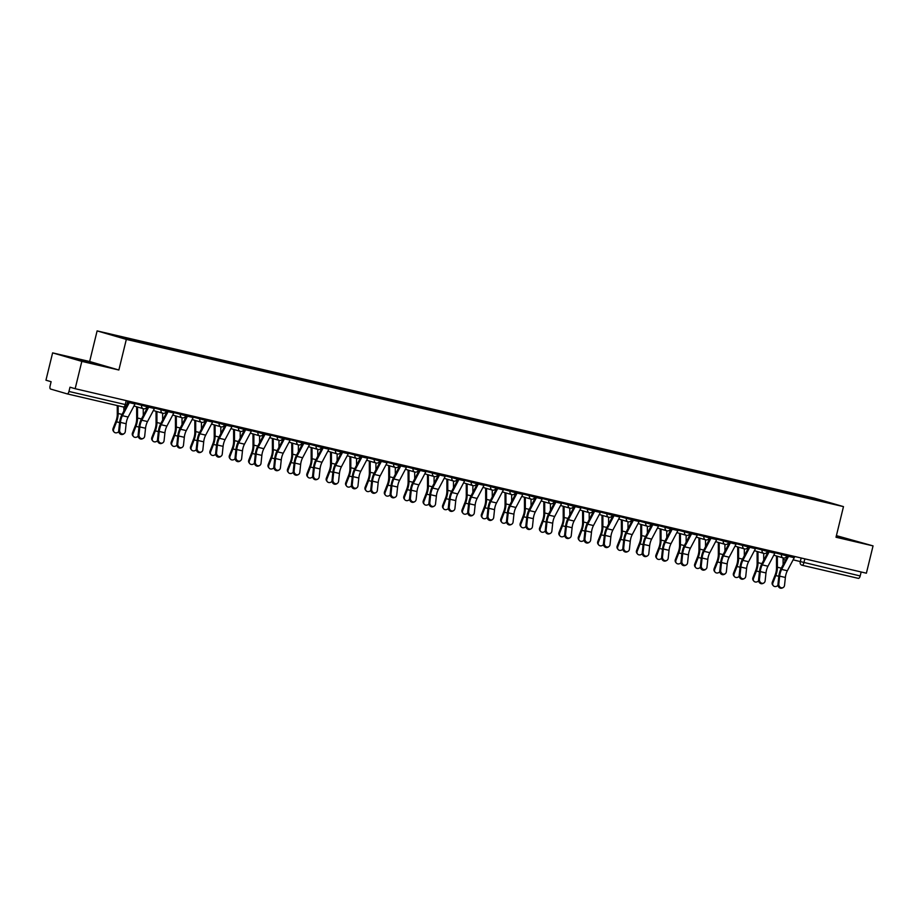 <?xml version="1.0" encoding="UTF-8"?>
<svg xmlns="http://www.w3.org/2000/svg" width="919" height="919" viewBox="0 0 919 919"><rect width="100%" height="100%" fill="white"/><g stroke="black" fill="none" stroke-linecap="round" stroke-linejoin="round"><path stroke-width="1.38" d="M52.613 352.873L81.825 361.374L75.163 388.703L866.387 573.203L873.05 545.886L836.014 537.247L843.481 506.622L814.257 498.121L97.115 330.897L89.648 361.512L52.613 352.873L45.95 380.202L51.119 381.707L50.085 385.957A2.826 1.218 -76.9 0 0 50.579 389.047L67.121 393.86A2.826 1.218 -76.9 0 0 67.144 393.872A2.826 1.218 -76.9 0 0 68.959 391.46L126.833 404.911L127.798 400.971M873.05 545.886L836.405 535.639M81.825 361.374L118.861 370.012L126.328 339.398L843.481 506.622M75.163 388.703L69.993 387.198L68.959 391.46M861.149 571.986L860.184 575.96A2.826 1.218 103.1 0 1 858.369 578.373A2.826 1.218 103.1 0 1 858.346 578.361L802.092 565.242M800.702 496.168L800.598 495.49L831.293 503.221L810.363 498.42M800.598 495.49L128.809 338.766L109.304 334.298L119.114 337.158L810.409 498.351M97.115 330.897L126.328 339.398M836.152 536.685L854.429 540.877L836.279 536.133M89.648 361.512L118.861 370.012M77.747 359.766L101.733 365.36L77.747 359.766M799.048 495.789L799.22 495.1M130.176 339.168L130.28 339.754M778.807 584.07A3.251 2.826 69.5 0 0 784.527 585.403L785.377 577.465L779.657 576.121L778.807 584.07L777.956 584.392L778.807 576.443A10.603 4.561 103.1 0 1 781.196 568.344L788.088 555.283A1.7 0.724 -76.9 0 0 788.238 554.984M782.804 587.792L781.954 588.103A3.251 2.826 -110.5 0 1 777.956 584.392M789.019 555.168A3.538 1.516 103.1 0 1 788.536 556.374L781.644 569.424A8.765 3.768 -76.9 0 0 779.657 576.121M794.74 556.5A3.538 1.516 103.1 0 1 794.246 557.707L787.353 570.756A8.765 3.768 -76.9 0 0 785.377 577.465M773.224 585.621L772.626 584.886A3.251 2.78 -38.8 0 1 772.305 582.187L772.902 582.922A3.251 2.78 141.2 0 0 777.979 585.3M776.486 555.984L776.521 567.931A8.765 3.768 103.1 0 1 775.188 574.823L772.305 582.187M772.902 582.922L775.774 575.57A10.603 4.561 -76.9 0 0 777.394 567.23L777.359 556.236M783.103 564.737L783.08 557.902M759.416 579.556A3.251 2.826 69.5 0 0 765.136 580.888L765.986 572.939L760.266 571.607L759.416 579.556L758.566 579.878L759.416 571.928A10.603 4.561 103.1 0 1 761.817 563.818L768.709 550.768A1.7 0.724 -76.9 0 0 768.847 550.458M763.413 583.266L762.563 583.588A3.251 2.826 -110.5 0 1 758.566 579.878M769.628 550.642A3.538 1.516 103.1 0 1 769.146 551.848L762.253 564.898A8.765 3.768 -76.9 0 0 760.266 571.607M775.349 551.974A3.538 1.516 103.1 0 1 774.855 553.181L767.962 566.23A8.765 3.768 -76.9 0 0 765.986 572.939M740.025 575.03A3.251 2.826 69.5 0 0 745.746 576.362L746.596 568.413L740.886 567.08L740.025 575.03L739.175 575.351L740.025 567.402A10.603 4.561 103.1 0 1 742.426 559.292L749.318 546.242A1.7 0.724 -76.9 0 0 749.456 545.932M744.022 578.74L743.172 579.062A3.251 2.826 -110.5 0 1 739.175 575.351M750.249 546.127A3.538 1.516 103.1 0 1 749.755 547.333L742.862 560.383A8.765 3.768 -76.9 0 0 740.886 567.08M755.958 547.46A3.538 1.516 103.1 0 1 755.475 548.666L748.583 561.716A8.765 3.768 -76.9 0 0 746.596 568.413M847.766 539.476L836.187 536.512M836.21 536.409L850.454 540.039M95.071 363.958L77.541 359.708M75.071 358.996L97.759 364.521M753.833 581.107L753.235 580.36A3.251 2.78 -38.8 0 1 752.914 577.66L753.511 578.407A3.251 2.78 141.2 0 0 758.589 580.785M757.095 551.457L757.13 563.416A8.765 3.768 103.1 0 1 755.797 570.297L752.914 577.66M753.511 578.407L756.394 571.044A10.603 4.561 -76.9 0 0 758.003 562.704L757.98 551.71M763.712 560.222L763.689 553.376M734.442 576.581L733.844 575.845A3.251 2.78 -38.8 0 1 733.523 573.134L734.12 573.881A3.251 2.78 141.2 0 0 739.198 576.259M737.704 546.943L737.739 558.89A8.765 3.768 103.1 0 1 736.406 565.782L733.523 573.134M734.12 573.881L737.004 566.518A10.603 4.561 -76.9 0 0 738.612 558.189L738.589 547.196M744.321 555.696L744.31 548.861M720.645 570.515A3.251 2.826 69.5 0 0 726.355 571.848L727.205 563.898L721.495 562.566L720.645 570.515L719.784 570.837L720.634 562.887A10.603 4.561 103.1 0 1 723.035 554.777L729.927 541.716A1.7 0.724 -76.9 0 0 730.065 541.417M724.643 574.226L723.781 574.547A3.251 2.826 -110.5 0 1 719.784 570.837M730.858 541.601A3.538 1.516 103.1 0 1 730.364 542.807L723.471 555.857A8.765 3.768 -76.9 0 0 721.495 562.566M736.578 542.934A3.538 1.516 103.1 0 1 736.085 544.14L729.192 557.19A8.765 3.768 -76.9 0 0 727.205 563.898M701.254 565.989A3.251 2.826 69.5 0 0 706.964 567.322L707.825 559.372L702.105 558.04L701.254 565.989L700.393 566.311L701.243 558.361A10.603 4.561 103.1 0 1 703.644 550.251L710.536 537.201A1.7 0.724 -76.9 0 0 710.674 536.891M705.252 569.7L704.391 570.021A3.251 2.826 -110.5 0 1 700.393 566.311M711.467 537.075A3.538 1.516 103.1 0 1 710.973 538.281L704.08 551.343A8.765 3.768 -76.9 0 0 702.105 558.04M717.188 538.408A3.538 1.516 103.1 0 1 716.694 539.614L709.801 552.675A8.765 3.768 -76.9 0 0 707.825 559.372M681.864 561.475A3.251 2.826 69.5 0 0 687.584 562.807L688.434 554.858L682.714 553.525L681.864 561.475L681.013 561.785L681.864 553.835A10.603 4.561 103.1 0 1 684.253 545.737L691.145 532.675A1.7 0.724 -76.9 0 0 691.283 532.377M685.861 565.185L685.011 565.495A3.251 2.826 -110.5 0 1 681.013 561.785M692.076 532.561A3.538 1.516 103.1 0 1 691.582 533.767L684.689 546.816A8.765 3.768 -76.9 0 0 682.714 553.525M697.797 533.893A3.538 1.516 103.1 0 1 697.303 535.099L690.41 548.149A8.765 3.768 -76.9 0 0 688.434 554.858M715.051 572.066L714.465 571.319A3.251 2.78 -38.8 0 1 714.132 568.62L714.729 569.355A3.251 2.78 141.2 0 0 719.807 571.744M718.325 542.417L718.348 554.364A8.765 3.768 103.1 0 1 717.015 561.256L714.132 568.62M714.729 569.355L717.613 562.003A10.603 4.561 -76.9 0 0 719.221 553.663L719.198 542.669M724.93 551.182L724.919 544.335M695.672 567.54L695.074 566.805A3.251 2.78 -38.8 0 1 694.741 564.094L695.338 564.84A3.251 2.78 141.2 0 0 700.416 567.218M698.934 537.891L698.957 549.849A8.765 3.768 103.1 0 1 697.624 556.742L694.741 564.094M695.338 564.84L698.222 557.477A10.603 4.561 -76.9 0 0 699.83 549.148L699.807 538.155M705.539 546.656L705.528 539.821M676.281 563.025L675.683 562.279A3.251 2.78 -38.8 0 1 675.362 559.579L675.959 560.314A3.251 2.78 141.2 0 0 681.025 562.692M679.543 533.376L679.566 545.323A8.765 3.768 103.1 0 1 678.233 552.216L675.362 559.579M675.959 560.314L678.831 552.962A10.603 4.561 -76.9 0 0 680.451 544.622L680.416 533.629M686.148 542.141L686.137 535.295M656.89 558.499L656.292 557.753A3.251 2.78 -38.8 0 1 655.971 555.053L656.568 555.8A3.251 2.78 141.2 0 0 661.646 558.178M660.152 528.85L660.187 540.809A8.765 3.768 103.1 0 1 658.854 547.701L655.971 555.053M656.568 555.8L659.44 548.436A10.603 4.561 -76.9 0 0 661.06 540.108L661.025 529.114M666.769 537.615L666.746 530.768M637.499 553.973L636.901 553.238A3.251 2.78 -38.8 0 1 636.58 550.538L637.177 551.274A3.251 2.78 141.2 0 0 642.255 553.652M640.761 524.335L640.796 536.282A8.765 3.768 103.1 0 1 639.463 543.175L636.58 550.538M637.177 551.274L640.061 543.922A10.603 4.561 -76.9 0 0 641.669 535.582L641.646 524.588M647.378 533.089L647.355 526.254M618.108 549.459L617.511 548.712A3.251 2.78 -38.8 0 1 617.189 546.012L617.786 546.759A3.251 2.78 141.2 0 0 622.864 549.137M621.37 519.809L621.405 531.768A8.765 3.768 103.1 0 1 620.072 538.649L617.189 546.012M617.786 546.759L620.67 539.396A10.603 4.561 -76.9 0 0 622.278 531.056L622.255 520.062M627.987 528.574L627.976 521.728M598.717 544.933L598.12 544.197A3.251 2.78 -38.8 0 1 597.798 541.486L598.395 542.233A3.251 2.78 141.2 0 0 603.473 544.611M601.991 515.295L602.014 527.242A8.765 3.768 103.1 0 1 600.681 534.134L597.798 541.486M598.395 542.233L601.279 534.869A10.603 4.561 -76.9 0 0 602.887 526.541L602.864 515.548M608.596 524.048L608.585 517.213M579.338 540.418L578.74 539.671A3.251 2.78 -38.8 0 1 578.407 536.972L579.004 537.707A3.251 2.78 141.2 0 0 584.082 540.096M582.6 510.769L582.623 522.716A8.765 3.768 103.1 0 1 581.29 529.608L578.407 536.972M579.004 537.707L581.888 530.355A10.603 4.561 -76.9 0 0 583.496 522.015L583.473 511.021M589.205 519.534L589.194 512.687M559.947 535.892L559.349 535.157A3.251 2.78 -38.8 0 1 559.028 532.446L559.614 533.192A3.251 2.78 141.2 0 0 564.691 535.57M563.209 506.243L563.232 518.201A8.765 3.768 103.1 0 1 561.9 525.094L559.028 532.446M559.614 533.192L562.497 525.829A10.603 4.561 -76.9 0 0 564.117 517.5L564.082 506.507M569.814 515.008L569.803 508.173M540.556 531.377L539.958 530.631A3.251 2.78 -38.8 0 1 539.637 527.931L540.234 528.666A3.251 2.78 141.2 0 0 545.3 531.044M543.818 501.728L543.853 513.675A8.765 3.768 103.1 0 1 542.509 520.568L539.637 527.931M540.234 528.666L543.106 521.314A10.603 4.561 -76.9 0 0 544.726 512.974L544.691 501.981M550.435 510.482L550.412 503.646M521.165 526.851L520.568 526.105A3.251 2.78 -38.8 0 1 520.246 523.405L520.843 524.152A3.251 2.78 141.2 0 0 525.921 526.53M524.427 497.202L524.462 509.16A8.765 3.768 103.1 0 1 523.129 516.053L520.246 523.405M520.843 524.152L523.727 516.788A10.603 4.561 -76.9 0 0 525.335 508.448L525.312 497.455M531.044 505.967L531.021 499.12M501.774 522.325L501.177 521.59A3.251 2.78 -38.8 0 1 500.855 518.879L501.452 519.626A3.251 2.78 141.2 0 0 506.53 522.003M505.036 492.687L505.071 504.634A8.765 3.768 103.1 0 1 503.738 511.527L500.855 518.879M501.452 519.626L504.336 512.274A10.603 4.561 -76.9 0 0 505.944 503.934L505.921 492.94M511.653 501.441L511.63 494.606M482.383 517.811L481.786 517.064A3.251 2.78 -38.8 0 1 481.464 514.364L482.061 515.099A3.251 2.78 141.2 0 0 487.139 517.489M485.646 488.161L485.68 500.12A8.765 3.768 103.1 0 1 484.347 507.001L481.464 514.364M482.061 515.099L484.945 507.747A10.603 4.561 -76.9 0 0 486.553 499.408L486.53 488.414M492.262 496.926L492.251 490.08M462.992 513.284L462.406 512.549A3.251 2.78 -38.8 0 1 462.073 509.838L462.671 510.585A3.251 2.78 141.2 0 0 467.748 512.963M466.266 483.635L466.289 495.594A8.765 3.768 103.1 0 1 464.957 502.486L462.073 509.838M462.671 510.585L465.554 503.221A10.603 4.561 -76.9 0 0 467.162 494.893L467.139 483.899M472.871 492.4L472.86 485.565M443.613 508.77L443.015 508.023A3.251 2.78 -38.8 0 1 442.694 505.324L443.28 506.059A3.251 2.78 141.2 0 0 448.357 508.448M446.875 479.121L446.898 491.068A8.765 3.768 103.1 0 1 445.566 497.96L442.694 505.324M443.28 506.059L446.163 498.707A10.603 4.561 -76.9 0 0 447.783 490.367L447.748 479.373M453.481 487.886L453.469 481.039M424.222 504.244L423.625 503.497A3.251 2.78 -38.8 0 1 423.303 500.798L423.9 501.544A3.251 2.78 141.2 0 0 428.966 503.922M427.484 474.595L427.507 486.553A8.765 3.768 103.1 0 1 426.175 493.446L423.303 500.798M423.9 501.544L426.772 494.181A10.603 4.561 -76.9 0 0 428.392 485.852L428.357 474.859M434.101 483.36L434.078 476.513M404.831 499.718L404.234 498.983A3.251 2.78 -38.8 0 1 403.912 496.283L404.509 497.018A3.251 2.78 141.2 0 0 409.587 499.396M408.093 470.08L408.128 482.027A8.765 3.768 103.1 0 1 406.795 488.919L403.912 496.283M404.509 497.018L407.381 489.666A10.603 4.561 -76.9 0 0 409.001 481.326L408.978 470.333M414.71 478.833L414.687 471.998M385.44 495.203L384.843 494.456A3.251 2.78 -38.8 0 1 384.521 491.757L385.118 492.504A3.251 2.78 141.2 0 0 390.196 494.881M388.703 465.554L388.737 477.512A8.765 3.768 103.1 0 1 387.404 484.393L384.521 491.757M385.118 492.504L388.002 485.14A10.603 4.561 -76.9 0 0 389.61 476.8L389.587 465.807M395.319 474.319L395.296 467.472M366.049 490.677L365.452 489.942A3.251 2.78 -38.8 0 1 365.13 487.231L365.728 487.978A3.251 2.78 141.2 0 0 370.805 490.355M369.312 461.039L369.346 472.986A8.765 3.768 103.1 0 1 368.014 479.879L365.13 487.231M365.728 487.978L368.611 480.614A10.603 4.561 -76.9 0 0 370.219 472.286L370.196 461.292M375.928 469.793L375.917 462.958M662.473 556.948A3.251 2.826 69.5 0 0 668.193 558.281L669.043 550.332L663.323 548.999L662.473 556.948L661.623 557.27L662.473 549.321A10.603 4.561 103.1 0 1 664.862 541.211L671.755 528.161A1.7 0.724 -76.9 0 0 671.904 527.851M666.47 560.659L665.62 560.981A3.251 2.826 -110.5 0 1 661.623 557.27M672.685 528.034A3.538 1.516 103.1 0 1 672.203 529.241L665.31 542.302A8.765 3.768 -76.9 0 0 663.323 548.999M678.406 529.367A3.538 1.516 103.1 0 1 677.912 530.573L671.019 543.634A8.765 3.768 -76.9 0 0 669.043 550.332M643.082 552.422A3.251 2.826 69.5 0 0 648.803 553.755L649.653 545.806L643.932 544.473L643.082 552.422L642.232 552.744L643.082 544.795A10.603 4.561 103.1 0 1 645.483 536.685L652.364 523.635A1.7 0.724 -76.9 0 0 652.513 523.336M647.079 556.133L646.229 556.454A3.251 2.826 -110.5 0 1 642.232 552.744M653.294 523.52A3.538 1.516 103.1 0 1 652.812 524.726L645.919 537.776A8.765 3.768 -76.9 0 0 643.932 544.473M659.015 524.852A3.538 1.516 103.1 0 1 658.521 526.059L651.628 539.108A8.765 3.768 -76.9 0 0 649.653 545.806M623.691 547.908A3.251 2.826 69.5 0 0 629.412 549.24L630.262 541.291L624.552 539.958L623.691 547.908L622.841 548.229L623.691 540.28A10.603 4.561 103.1 0 1 626.092 532.17L632.984 519.12A1.7 0.724 -76.9 0 0 633.122 518.81M627.688 551.618L626.838 551.94A3.251 2.826 -110.5 0 1 622.841 548.229M633.915 518.994A3.538 1.516 103.1 0 1 633.421 520.2L626.528 533.25A8.765 3.768 -76.9 0 0 624.552 539.958M639.624 520.326A3.538 1.516 103.1 0 1 639.142 521.533L632.249 534.582A8.765 3.768 -76.9 0 0 630.262 541.291M604.311 543.382A3.251 2.826 69.5 0 0 610.021 544.714L610.871 536.765L605.161 535.432L604.311 543.382L603.45 543.703L604.3 535.754A10.603 4.561 103.1 0 1 606.701 527.644L613.593 514.594A1.7 0.724 -76.9 0 0 613.731 514.284M608.309 547.092L607.448 547.414A3.251 2.826 -110.5 0 1 603.45 543.703M614.524 514.468A3.538 1.516 103.1 0 1 614.03 515.685L607.137 528.735A8.765 3.768 -76.9 0 0 605.161 535.432M620.233 515.812A3.538 1.516 103.1 0 1 619.751 517.018L612.858 530.068A8.765 3.768 -76.9 0 0 610.871 536.765M584.921 538.867A3.251 2.826 69.5 0 0 590.63 540.2L591.491 532.25L585.771 530.918L584.921 538.867L584.059 539.177L584.909 531.228A10.603 4.561 103.1 0 1 587.31 523.129L594.202 510.068A1.7 0.724 -76.9 0 0 594.34 509.769M588.918 542.578L588.057 542.899A3.251 2.826 -110.5 0 1 584.059 539.177M595.133 509.953A3.538 1.516 103.1 0 1 594.639 511.159L587.746 524.209A8.765 3.768 -76.9 0 0 585.771 530.918M600.854 511.286A3.538 1.516 103.1 0 1 600.36 512.492L593.467 525.542A8.765 3.768 -76.9 0 0 591.491 532.25M565.53 534.341A3.251 2.826 69.5 0 0 571.25 535.674L572.1 527.724L566.38 526.392L565.53 534.341L564.668 534.663L565.53 526.713A10.603 4.561 103.1 0 1 567.919 518.603L574.812 505.553A1.7 0.724 -76.9 0 0 574.949 505.243M569.527 538.052L568.666 538.373A3.251 2.826 -110.5 0 1 564.668 534.663M575.742 505.427A3.538 1.516 103.1 0 1 575.248 506.633L568.356 519.694A8.765 3.768 -76.9 0 0 566.38 526.392M581.463 506.76A3.538 1.516 103.1 0 1 580.969 507.966L574.076 521.027A8.765 3.768 -76.9 0 0 572.1 527.724M546.139 529.815A3.251 2.826 69.5 0 0 551.859 531.159L552.71 523.21L546.989 521.877L546.139 529.815L545.289 530.137L546.139 522.187A10.603 4.561 103.1 0 1 548.528 514.089L555.421 501.027A1.7 0.724 -76.9 0 0 555.558 500.729M550.136 533.537L549.286 533.847A3.251 2.826 -110.5 0 1 545.289 530.137M556.351 500.912A3.538 1.516 103.1 0 1 555.869 502.119L548.976 515.168A8.765 3.768 -76.9 0 0 546.989 521.877M562.072 502.245A3.538 1.516 103.1 0 1 561.578 503.451L554.685 516.501A8.765 3.768 -76.9 0 0 552.71 523.21M526.748 525.3A3.251 2.826 69.5 0 0 532.469 526.633L533.319 518.684L527.598 517.351L526.748 525.3L525.898 525.622L526.748 517.673A10.603 4.561 103.1 0 1 529.137 509.563L536.03 496.513A1.7 0.724 -76.9 0 0 536.179 496.203M530.745 529.011L529.895 529.333A3.251 2.826 -110.5 0 1 525.898 525.622M536.96 496.386A3.538 1.516 103.1 0 1 536.478 497.593L529.585 510.642A8.765 3.768 -76.9 0 0 527.598 517.351M542.681 497.719A3.538 1.516 103.1 0 1 542.187 498.925L535.295 511.986A8.765 3.768 -76.9 0 0 533.319 518.684M507.357 520.774A3.251 2.826 69.5 0 0 513.078 522.107L513.928 514.158L508.207 512.825L507.357 520.774L506.507 521.096L507.357 513.147A10.603 4.561 103.1 0 1 509.758 505.036L516.65 491.987A1.7 0.724 -76.9 0 0 516.788 491.688M511.355 524.485L510.504 524.806A3.251 2.826 -110.5 0 1 506.507 521.096M517.581 491.872A3.538 1.516 103.1 0 1 517.087 493.078L510.194 506.128A8.765 3.768 -76.9 0 0 508.207 512.825M523.29 493.204A3.538 1.516 103.1 0 1 522.808 494.411L515.915 507.46A8.765 3.768 -76.9 0 0 513.928 514.158M487.978 516.26A3.251 2.826 69.5 0 0 493.687 517.592L494.537 509.643L488.828 508.31L487.978 516.26L487.116 516.581L487.966 508.632A10.603 4.561 103.1 0 1 490.367 500.522L497.259 487.472A1.7 0.724 -76.9 0 0 497.397 487.162M491.964 519.97L491.114 520.292A3.251 2.826 -110.5 0 1 487.116 516.581M498.19 487.346A3.538 1.516 103.1 0 1 497.696 488.552L490.803 501.602A8.765 3.768 -76.9 0 0 488.828 508.31M503.899 488.678A3.538 1.516 103.1 0 1 503.417 489.884L496.524 502.934A8.765 3.768 -76.9 0 0 494.537 509.643M468.587 511.734A3.251 2.826 69.5 0 0 474.296 513.066L475.146 505.117L469.437 503.784L468.587 511.734L467.725 512.055L468.575 504.106A10.603 4.561 103.1 0 1 470.976 495.996L477.869 482.946A1.7 0.724 -76.9 0 0 478.006 482.636M472.584 515.444L471.723 515.766A3.251 2.826 -110.5 0 1 467.725 512.055M478.799 482.82A3.538 1.516 103.1 0 1 478.305 484.026L471.413 497.087A8.765 3.768 -76.9 0 0 469.437 503.784M484.52 484.152A3.538 1.516 103.1 0 1 484.026 485.37L477.133 498.42A8.765 3.768 -76.9 0 0 475.146 505.117M449.196 507.219A3.251 2.826 69.5 0 0 454.916 508.552L455.767 500.602L450.046 499.27L449.196 507.219L448.334 507.529L449.196 499.58A10.603 4.561 103.1 0 1 451.585 491.481L458.478 478.42A1.7 0.724 -76.9 0 0 458.615 478.121M453.193 510.93L452.332 511.251A3.251 2.826 -110.5 0 1 448.334 507.529M459.408 478.305A3.538 1.516 103.1 0 1 458.914 479.511L452.022 492.561A8.765 3.768 -76.9 0 0 450.046 499.27M465.129 479.638A3.538 1.516 103.1 0 1 464.635 480.844L457.742 493.894A8.765 3.768 -76.9 0 0 455.767 500.602M429.805 502.693A3.251 2.826 69.5 0 0 435.526 504.026L436.376 496.076L430.655 494.744L429.805 502.693L428.955 503.015L429.805 495.065A10.603 4.561 103.1 0 1 432.194 486.955L439.087 473.905A1.7 0.724 -76.9 0 0 439.225 473.595M433.802 506.403L432.952 506.725A3.251 2.826 -110.5 0 1 428.955 503.015M440.017 473.779A3.538 1.516 103.1 0 1 439.535 474.985L432.642 488.046A8.765 3.768 -76.9 0 0 430.655 494.744M445.738 475.112A3.538 1.516 103.1 0 1 445.244 476.318L438.352 489.379A8.765 3.768 -76.9 0 0 436.376 496.076M410.414 498.167A3.251 2.826 69.5 0 0 416.135 499.499L416.985 491.562L411.264 490.218L410.414 498.167L409.564 498.489L410.414 490.539A10.603 4.561 103.1 0 1 412.803 482.429L419.696 469.379A1.7 0.724 -76.9 0 0 419.845 469.081M414.412 501.889L413.561 502.199A3.251 2.826 -110.5 0 1 409.564 498.489M420.626 469.264A3.538 1.516 103.1 0 1 420.144 470.471L413.251 483.52A8.765 3.768 -76.9 0 0 411.264 490.218M426.347 470.597A3.538 1.516 103.1 0 1 425.853 471.803L418.961 484.853A8.765 3.768 -76.9 0 0 416.985 491.562M391.023 493.652A3.251 2.826 69.5 0 0 396.744 494.985L397.594 487.036L391.873 485.703L391.023 493.652L390.173 493.974L391.023 486.025A10.603 4.561 103.1 0 1 393.424 477.914L400.316 464.865A1.7 0.724 -76.9 0 0 400.454 464.554M395.021 497.363L394.171 497.684A3.251 2.826 -110.5 0 1 390.173 493.974M401.247 464.738A3.538 1.516 103.1 0 1 400.753 465.944L393.86 478.994A8.765 3.768 -76.9 0 0 391.873 485.703M406.956 466.071A3.538 1.516 103.1 0 1 406.474 467.277L399.581 480.327A8.765 3.768 -76.9 0 0 397.594 487.036M371.632 489.126A3.251 2.826 69.5 0 0 377.353 490.459L378.203 482.509L372.494 481.177L371.632 489.126L370.782 489.448L371.632 481.499A10.603 4.561 103.1 0 1 374.033 473.388L380.925 460.339A1.7 0.724 -76.9 0 0 381.063 460.028M375.63 492.837L374.78 493.158A3.251 2.826 -110.5 0 1 370.782 489.448M381.856 460.224A3.538 1.516 103.1 0 1 381.362 461.43L374.47 474.48A8.765 3.768 -76.9 0 0 372.494 481.177M387.565 461.556A3.538 1.516 103.1 0 1 387.083 462.762L380.19 475.812A8.765 3.768 -76.9 0 0 378.203 482.509M352.253 484.612A3.251 2.826 69.5 0 0 357.962 485.944L358.812 477.995L353.103 476.662L352.253 484.612L351.391 484.922L352.241 476.984A10.603 4.561 103.1 0 1 354.642 468.874L361.535 455.813A1.7 0.724 -76.9 0 0 361.672 455.514M356.25 488.322L355.389 488.644A3.251 2.826 -110.5 0 1 351.391 484.922M362.465 455.698A3.538 1.516 103.1 0 1 361.971 456.904L355.079 469.954A8.765 3.768 -76.9 0 0 353.103 476.662M368.186 457.03A3.538 1.516 103.1 0 1 367.692 458.236L360.799 471.286A8.765 3.768 -76.9 0 0 358.812 477.995M332.862 480.086A3.251 2.826 69.5 0 0 338.571 481.418L339.433 473.469L333.712 472.136L332.862 480.086L332 480.407L332.862 472.458A10.603 4.561 103.1 0 1 335.251 464.348L342.144 451.298A1.7 0.724 -76.9 0 0 342.282 450.988M336.859 483.796L335.998 484.118A3.251 2.826 -110.5 0 1 332 480.407M343.074 451.172A3.538 1.516 103.1 0 1 342.58 452.378L335.688 465.439A8.765 3.768 -76.9 0 0 333.712 472.136M348.795 452.504A3.538 1.516 103.1 0 1 348.301 453.71L341.408 466.772A8.765 3.768 -76.9 0 0 339.433 473.469M313.471 475.571A3.251 2.826 69.5 0 0 319.192 476.904L320.042 468.954L314.321 467.622L313.471 475.571L312.621 475.881L313.471 467.932A10.603 4.561 103.1 0 1 315.86 459.833L322.753 446.772A1.7 0.724 -76.9 0 0 322.891 446.473M317.469 479.281L316.618 479.592A3.251 2.826 -110.5 0 1 312.621 475.881M323.683 446.657A3.538 1.516 103.1 0 1 323.189 447.863L316.297 460.913A8.765 3.768 -76.9 0 0 314.321 467.622M329.404 447.99A3.538 1.516 103.1 0 1 328.91 449.196L322.018 462.246A8.765 3.768 -76.9 0 0 320.042 468.954M294.08 471.045A3.251 2.826 69.5 0 0 299.801 472.377L300.651 464.428L294.93 463.096L294.08 471.045L293.23 471.367L294.08 463.417A10.603 4.561 103.1 0 1 296.469 455.307L303.362 442.257A1.7 0.724 -76.9 0 0 303.511 441.947M298.078 474.755L297.228 475.077A3.251 2.826 -110.5 0 1 293.23 471.367M304.292 442.131A3.538 1.516 103.1 0 1 303.81 443.337L296.917 456.398A8.765 3.768 -76.9 0 0 294.93 463.096M310.013 443.463A3.538 1.516 103.1 0 1 309.519 444.67L302.627 457.731A8.765 3.768 -76.9 0 0 300.651 464.428M346.658 486.162L346.072 485.416A3.251 2.78 -38.8 0 1 345.739 482.716L346.337 483.451A3.251 2.78 141.2 0 0 351.414 485.841M349.932 456.513L349.955 468.46A8.765 3.768 103.1 0 1 348.623 475.353L345.739 482.716M346.337 483.451L349.22 476.099A10.603 4.561 -76.9 0 0 350.828 467.76L350.805 456.766M356.538 465.278L356.526 458.432M327.279 481.636L326.682 480.901A3.251 2.78 -38.8 0 1 326.36 478.19L326.946 478.937A3.251 2.78 141.2 0 0 332.023 481.315M330.541 451.987L330.564 463.946A8.765 3.768 103.1 0 1 329.232 470.838L326.36 478.19M326.946 478.937L329.829 471.573A10.603 4.561 -76.9 0 0 331.437 463.245L331.414 452.251M337.147 460.752L337.135 453.917M307.888 477.122L307.291 476.375A3.251 2.78 -38.8 0 1 306.969 473.676L307.566 474.411A3.251 2.78 141.2 0 0 312.632 476.789M311.15 447.473L311.173 459.42A8.765 3.768 103.1 0 1 309.841 466.312L306.969 473.676M307.566 474.411L310.438 467.059A10.603 4.561 -76.9 0 0 312.058 458.719L312.023 447.725M317.767 456.238L317.744 449.391M288.497 472.596L287.9 471.849A3.251 2.78 -38.8 0 1 287.578 469.149L288.175 469.896A3.251 2.78 141.2 0 0 293.253 472.274M291.76 442.947L291.794 454.905A8.765 3.768 103.1 0 1 290.461 461.797L287.578 469.149M288.175 469.896L291.047 462.533A10.603 4.561 -76.9 0 0 292.667 454.204L292.633 443.211M298.376 451.711L298.353 444.865M274.689 466.519A3.251 2.826 69.5 0 0 280.41 467.851L281.26 459.902L275.539 458.57L274.689 466.519L273.839 466.841L274.689 458.891A10.603 4.561 103.1 0 1 277.09 450.781L283.982 437.731A1.7 0.724 -76.9 0 0 284.12 437.433M278.687 470.229L277.837 470.551A3.251 2.826 -110.5 0 1 273.839 466.841M284.901 437.616A3.538 1.516 103.1 0 1 284.419 438.822L277.527 451.872A8.765 3.768 -76.9 0 0 275.539 458.57M290.622 438.949A3.538 1.516 103.1 0 1 290.128 440.155L283.236 453.205A8.765 3.768 -76.9 0 0 281.26 459.902M269.106 468.07L268.509 467.334A3.251 2.78 -38.8 0 1 268.187 464.635L268.785 465.37A3.251 2.78 141.2 0 0 273.862 467.748M272.369 438.432L272.403 450.379A8.765 3.768 103.1 0 1 271.071 457.271L268.187 464.635M268.785 465.37L271.668 458.018A10.603 4.561 -76.9 0 0 273.276 449.678L273.253 438.685M278.985 447.185L278.962 440.35M255.298 462.004A3.251 2.826 69.5 0 0 261.019 463.337L261.869 455.387L256.16 454.055L255.298 462.004L254.448 462.326L255.298 454.377A10.603 4.561 103.1 0 1 257.699 446.266L264.592 433.217A1.7 0.724 -76.9 0 0 264.729 432.906M259.296 465.715L258.446 466.036A3.251 2.826 -110.5 0 1 254.448 462.326M265.522 433.09A3.538 1.516 103.1 0 1 265.028 434.296L258.136 447.346A8.765 3.768 -76.9 0 0 256.16 454.055M271.231 434.423A3.538 1.516 103.1 0 1 270.749 435.629L263.856 448.679A8.765 3.768 -76.9 0 0 261.869 455.387M249.715 463.555L249.118 462.808A3.251 2.78 -38.8 0 1 248.796 460.109L249.394 460.856A3.251 2.78 141.2 0 0 254.471 463.233M252.978 433.906L253.012 445.864A8.765 3.768 103.1 0 1 251.68 452.745L248.796 460.109M249.394 460.856L252.277 453.492A10.603 4.561 -76.9 0 0 253.885 445.152L253.862 434.159M259.595 442.671L259.583 435.824M235.919 457.478A3.251 2.826 69.5 0 0 241.628 458.811L242.478 450.861L236.769 449.529L235.919 457.478L235.057 457.8L235.907 449.851A10.603 4.561 103.1 0 1 238.308 441.74L245.201 428.691A1.7 0.724 -76.9 0 0 245.339 428.38M239.916 461.189L239.055 461.51A3.251 2.826 -110.5 0 1 235.057 457.8M246.131 428.564A3.538 1.516 103.1 0 1 245.637 429.782L238.745 442.832A8.765 3.768 -76.9 0 0 236.769 449.529M251.852 429.908A3.538 1.516 103.1 0 1 251.358 431.114L244.465 444.164A8.765 3.768 -76.9 0 0 242.478 450.861M230.324 459.029L229.739 458.294A3.251 2.78 -38.8 0 1 229.405 455.583L230.003 456.329A3.251 2.78 141.2 0 0 235.08 458.707M233.598 429.391L233.621 441.338A8.765 3.768 103.1 0 1 232.289 448.231L229.405 455.583M230.003 456.329L232.886 448.966A10.603 4.561 -76.9 0 0 234.494 440.638L234.471 429.644M240.204 438.145L240.192 431.31M216.528 452.964A3.251 2.826 69.5 0 0 222.237 454.296L223.099 446.347L217.378 445.014L216.528 452.964L215.666 453.274L216.516 445.324A10.603 4.561 103.1 0 1 218.917 437.226L225.81 424.164A1.7 0.724 -76.9 0 0 225.948 423.866M220.526 456.674L219.664 456.996A3.251 2.826 -110.5 0 1 215.666 453.274M226.74 424.05A3.538 1.516 103.1 0 1 226.246 425.256L219.354 438.306A8.765 3.768 -76.9 0 0 217.378 445.014M232.461 425.382A3.538 1.516 103.1 0 1 231.967 426.588L225.075 439.638A8.765 3.768 -76.9 0 0 223.099 446.347M210.945 454.514L210.348 453.768A3.251 2.78 -38.8 0 1 210.014 451.068L210.612 451.803A3.251 2.78 141.2 0 0 215.689 454.193M214.207 424.865L214.23 436.812A8.765 3.768 103.1 0 1 212.898 443.705L210.014 451.068M210.612 451.803L213.495 444.451A10.603 4.561 -76.9 0 0 215.103 436.111L215.08 425.118M220.813 433.63L220.801 426.784M197.137 448.438A3.251 2.826 69.5 0 0 202.858 449.77L203.708 441.821L197.987 440.488L197.137 448.438L196.287 448.759L197.137 440.81A10.603 4.561 103.1 0 1 199.526 432.7L206.419 419.65A1.7 0.724 -76.9 0 0 206.557 419.34M201.135 452.148L200.273 452.47A3.251 2.826 -110.5 0 1 196.287 448.759M207.349 419.523A3.538 1.516 103.1 0 1 206.855 420.73L199.963 433.791A8.765 3.768 -76.9 0 0 197.987 440.488M213.07 420.856A3.538 1.516 103.1 0 1 212.576 422.062L205.684 435.124A8.765 3.768 -76.9 0 0 203.708 441.821M191.554 449.988L190.957 449.253A3.251 2.78 -38.8 0 1 190.635 446.542L191.232 447.289A3.251 2.78 141.2 0 0 196.298 449.667M194.817 420.339L194.839 432.298A8.765 3.768 103.1 0 1 193.507 439.19L190.635 446.542M191.232 447.289L194.104 439.925A10.603 4.561 -76.9 0 0 195.724 431.597L195.69 420.603M201.422 429.104L201.41 422.258M177.746 443.911A3.251 2.826 69.5 0 0 183.467 445.255L184.317 437.306L178.596 435.962L177.746 443.911L176.896 444.233L177.746 436.284A10.603 4.561 103.1 0 1 180.135 428.185L187.028 415.124A1.7 0.724 -76.9 0 0 187.166 414.825M181.744 447.633L180.894 447.944A3.251 2.826 -110.5 0 1 176.896 444.233M187.958 415.009A3.538 1.516 103.1 0 1 187.476 416.215L180.583 429.265A8.765 3.768 -76.9 0 0 178.596 435.962M193.679 416.341A3.538 1.516 103.1 0 1 193.185 417.548L186.293 430.597A8.765 3.768 -76.9 0 0 184.317 437.306M172.163 445.462L171.566 444.727A3.251 2.78 -38.8 0 1 171.244 442.028L171.842 442.763A3.251 2.78 141.2 0 0 176.919 445.141M175.426 415.825L175.46 427.772A8.765 3.768 103.1 0 1 174.128 434.664L171.244 442.028M171.842 442.763L174.713 435.411A10.603 4.561 -76.9 0 0 176.333 427.071L176.299 416.077M182.042 424.578L182.019 417.743M158.355 439.397A3.251 2.826 69.5 0 0 164.076 440.729L164.926 432.78L159.205 431.448L158.355 439.397L157.505 439.719L158.355 431.769A10.603 4.561 103.1 0 1 160.756 423.659L167.637 410.609A1.7 0.724 -76.9 0 0 167.786 410.299M162.353 443.107L161.503 443.429A3.251 2.826 -110.5 0 1 157.505 439.719M168.568 410.483A3.538 1.516 103.1 0 1 168.085 411.689L161.193 424.739A8.765 3.768 -76.9 0 0 159.205 431.448M174.288 411.815A3.538 1.516 103.1 0 1 173.794 413.022L166.902 426.083A8.765 3.768 -76.9 0 0 164.926 432.78M152.772 440.948L152.175 440.201A3.251 2.78 -38.8 0 1 151.853 437.501L152.451 438.248A3.251 2.78 141.2 0 0 157.528 440.626M156.035 411.298L156.069 423.257A8.765 3.768 103.1 0 1 154.737 430.149L151.853 437.501M152.451 438.248L155.334 430.885A10.603 4.561 -76.9 0 0 156.942 422.545L156.919 411.551M162.652 420.063L162.629 413.217M138.964 434.871A3.251 2.826 69.5 0 0 144.685 436.203L145.535 428.254L139.826 426.921L138.964 434.871L138.114 435.192L138.964 427.243A10.603 4.561 103.1 0 1 141.365 419.133L148.258 406.083A1.7 0.724 -76.9 0 0 148.396 405.784M142.962 438.581L142.112 438.903A3.251 2.826 -110.5 0 1 138.114 435.192M149.188 405.968A3.538 1.516 103.1 0 1 148.694 407.174L141.802 420.224A8.765 3.768 -76.9 0 0 139.826 426.921M154.897 407.301A3.538 1.516 103.1 0 1 154.415 408.507L147.522 421.557A8.765 3.768 -76.9 0 0 145.535 428.254M133.381 436.422L132.784 435.686A3.251 2.78 -38.8 0 1 132.462 432.975L133.06 433.722A3.251 2.78 141.2 0 0 138.137 436.1M136.644 406.784L136.678 418.731A8.765 3.768 103.1 0 1 135.346 425.623L132.462 432.975M133.06 433.722L135.943 426.37A10.603 4.561 -76.9 0 0 137.551 418.03L137.528 407.037M143.261 415.537L143.249 408.702M119.585 430.356A3.251 2.826 69.5 0 0 125.294 431.689L126.144 423.739L120.435 422.407L119.585 430.356L118.723 430.678L119.573 422.729A10.603 4.561 103.1 0 1 121.974 414.618L128.867 401.569A1.7 0.724 -76.9 0 0 129.005 401.258M123.583 434.067L122.721 434.388A3.251 2.826 -110.5 0 1 118.723 430.678M129.797 401.442A3.538 1.516 103.1 0 1 129.303 402.648L122.411 415.698A8.765 3.768 -76.9 0 0 120.435 422.407M135.507 402.775A3.538 1.516 103.1 0 1 135.024 403.981L128.132 417.031A8.765 3.768 -76.9 0 0 126.144 423.739M113.99 431.907L113.393 431.16A3.251 2.78 -38.8 0 1 113.071 428.461L113.669 429.196A3.251 2.78 141.2 0 0 118.746 431.585M117.264 405.555L117.287 414.205A8.765 3.768 103.1 0 1 115.955 421.097L113.071 428.461M113.669 429.196L116.552 421.844A10.603 4.561 -76.9 0 0 118.16 413.504L118.149 405.761M123.87 411.023L123.858 407.06M135.219 403.567L146.902 406.692L147.189 405.497M154.61 408.082L166.282 411.207L166.58 410.023M174.001 412.608L185.672 415.733L185.96 414.538M193.392 417.123L205.063 420.247L205.351 419.064M212.783 421.649L224.454 424.773L224.741 423.579M232.162 426.175L243.845 429.299L244.132 428.105M251.553 430.689L263.236 433.814L263.523 432.631M270.944 435.215L282.615 438.34L282.914 437.145M290.335 439.73L302.006 442.855L302.305 441.671M309.726 444.256L321.397 447.381L321.684 446.186M329.117 448.782L340.788 451.895L341.075 450.712M348.496 453.297L360.179 456.421L360.466 455.227M367.887 457.823L379.57 460.947L379.857 459.753M387.278 462.337L398.949 465.462L399.248 464.279M406.669 466.863L418.34 469.988L418.639 468.793M426.06 471.378L437.731 474.503L438.018 473.319M445.451 475.904L457.122 479.029L457.409 477.834M464.83 480.43L476.513 483.555L476.8 482.36M484.221 484.945L495.904 488.069L496.191 486.875M503.612 489.471L515.283 492.595L515.582 491.401M523.003 493.985L534.674 497.11L534.973 495.927M542.394 498.512L554.065 501.636L554.352 500.441M561.785 503.026L573.456 506.151L573.743 504.968M581.176 507.552L592.847 510.677L593.134 509.482M600.555 512.078L612.238 515.203L612.525 514.008M619.946 516.593L631.629 519.717L631.916 518.534M639.337 521.119L651.008 524.244L651.307 523.049M658.728 525.634L670.399 528.758L670.686 527.575M678.119 530.16L689.79 533.284L690.077 532.09M697.51 534.686L709.181 537.799L709.468 536.616M716.889 539.2L728.572 542.325L728.859 541.13M736.28 543.726L747.963 546.851L748.25 545.656M755.671 548.241L767.342 551.366L767.641 550.182M775.062 552.767L786.733 555.892L787.032 554.697M126.225 400.615L125.26 404.578A2.826 1.218 -76.9 0 1 123.445 407.002A2.826 1.218 -76.9 0 0 123.445 407.002L67.179 393.872M785.481 557.615L786.675 557.971M793.12 559.843L860.184 575.96M801.173 557.994L800.219 561.911A2.826 2.55 -73.8 0 0 801.919 565.196A2.826 2.826 0 0 0 802.069 565.242A2.826 1.218 -76.9 0 0 802.069 565.242A2.826 1.218 -76.9 0 0 803.872 562.83L804.849 558.855M801.805 565.162L801.919 565.196A2.826 2.55 -73.8 0 0 802.034 565.231L858.369 578.373M127.695 401.373L128.798 401.695M141.951 404.28L141.664 405.44A2.826 2.55 106.2 0 0 143.479 408.76M147.086 405.899L148.189 406.209M161.342 408.794L161.055 409.966A2.826 2.55 106.2 0 0 162.87 413.286M166.477 410.414L167.568 410.736M180.721 413.32L180.446 414.48A2.826 2.55 106.2 0 0 182.261 417.812M185.868 414.94L186.959 415.262M200.112 417.835L199.837 419.007A2.826 2.55 106.2 0 0 201.652 422.326M205.259 419.455L206.35 419.776M219.503 422.361L219.216 423.521A2.826 2.55 106.2 0 0 221.042 426.853M224.65 423.981L225.741 424.302M238.894 426.887L238.607 428.047A2.826 2.55 106.2 0 0 240.422 431.367M244.04 428.507L245.132 428.817M258.285 431.402L257.998 432.562A2.826 2.55 106.2 0 0 259.813 435.893M263.42 433.021L264.523 433.343M277.676 435.928L277.389 437.088A2.826 2.55 106.2 0 0 279.204 440.419M282.811 437.547L283.914 437.869M297.055 440.442L296.78 441.614A2.826 2.55 106.2 0 0 298.595 444.934M302.202 442.062L303.293 442.384M316.446 444.968L316.17 446.129A2.826 2.55 106.2 0 0 317.985 449.46M321.593 446.588L322.684 446.91M335.837 449.483L335.55 450.655A2.826 2.55 106.2 0 0 337.376 453.975M340.983 451.114L342.075 451.424M355.228 454.009L354.941 455.169A2.826 2.55 106.2 0 0 356.756 458.501M360.374 455.629L361.466 455.95M374.619 458.535L374.332 459.695A2.826 2.55 106.2 0 0 376.147 463.015M379.754 460.155L380.857 460.465M394.01 463.05L393.723 464.21A2.826 2.55 106.2 0 0 395.538 467.541M399.145 464.669L400.247 464.991M413.389 467.576L413.113 468.736A2.826 2.55 106.2 0 0 414.928 472.067M418.536 469.195L419.627 469.517M432.78 472.09L432.504 473.262A2.826 2.55 106.2 0 0 434.319 476.582M437.926 473.71L439.018 474.032M452.171 476.616L451.884 477.777A2.826 2.55 106.2 0 0 453.71 481.108M457.317 478.236L458.409 478.558M471.562 481.142L471.275 482.303A2.826 2.55 106.2 0 0 473.09 485.623M476.708 482.762L477.8 483.072M490.953 485.657L490.666 486.817A2.826 2.55 106.2 0 0 492.481 490.149M496.088 487.277L497.19 487.598M510.344 490.183L510.056 491.343A2.826 2.55 106.2 0 0 511.872 494.663M515.479 491.803L516.581 492.113M529.735 494.698L529.447 495.869A2.826 2.55 106.2 0 0 531.262 499.189M534.869 496.317L535.961 496.639M549.114 499.224L548.838 500.384A2.826 2.55 106.2 0 0 550.653 503.715M554.26 500.844L555.352 501.165M568.505 503.738L568.229 504.91A2.826 2.55 106.2 0 0 570.044 508.23M573.651 505.358L574.743 505.68M587.896 508.264L587.609 509.425A2.826 2.55 106.2 0 0 589.424 512.756M593.042 509.884L594.134 510.206M607.287 512.791L606.999 513.951A2.826 2.55 106.2 0 0 608.815 517.271M612.422 514.41L613.524 514.72M626.678 517.305L626.39 518.465A2.826 2.55 106.2 0 0 628.205 521.797M631.812 518.925L632.915 519.246M646.068 521.831L645.781 522.991A2.826 2.55 106.2 0 0 647.596 526.323M651.203 523.451L652.295 523.773M665.448 526.346L665.172 527.517A2.826 2.55 106.2 0 0 666.987 530.837M670.594 527.966L671.686 528.287M684.839 530.872L684.563 532.032A2.826 2.55 106.2 0 0 686.378 535.363M689.985 532.492L691.077 532.813M704.23 535.386L703.943 536.558A2.826 2.55 106.2 0 0 705.769 539.878M709.376 537.018L710.467 537.328M723.621 539.913L723.333 541.073A2.826 2.55 106.2 0 0 725.148 544.404M728.767 541.532L729.858 541.854M743.011 544.439L742.724 545.599A2.826 2.55 106.2 0 0 744.539 548.919M748.146 546.058L749.249 546.368M762.402 548.953L762.115 550.113A2.826 2.55 106.2 0 0 763.93 553.445M767.537 550.573L768.64 550.895M781.782 553.479L781.506 554.639A2.826 2.55 106.2 0 0 783.321 557.971M767.354 553.318L766.664 553.123A2.826 2.826 0 0 1 766.274 552.974A2.826 2.55 106.2 0 0 766.779 553.158M728.572 544.278L727.882 544.082A2.826 2.826 0 0 1 727.492 543.933A2.826 2.55 106.2 0 0 728.009 544.105M709.181 539.763L708.492 539.556A2.826 2.826 0 0 1 708.112 539.419A2.826 2.55 106.2 0 0 708.618 539.591M689.801 535.237L689.112 535.042A2.826 2.826 0 0 1 688.722 534.892A2.826 2.55 106.2 0 0 689.227 535.065M670.41 530.711L669.721 530.516A2.826 2.826 0 0 1 669.331 530.366A2.826 2.55 106.2 0 0 669.836 530.55M651.02 526.196L650.33 525.99A2.826 2.826 0 0 1 649.94 525.852A2.826 2.55 106.2 0 0 650.445 526.024M631.629 521.67L630.939 521.475A2.826 2.826 0 0 1 630.549 521.326A2.826 2.55 106.2 0 0 631.054 521.51M592.847 512.63L592.158 512.434A2.826 2.826 0 0 1 591.767 512.285A2.826 2.55 106.2 0 0 592.284 512.457M573.467 508.115L572.767 507.908A2.826 2.826 0 0 1 572.388 507.759A2.826 2.55 106.2 0 0 572.893 507.943M534.686 499.063L533.996 498.868A2.826 2.826 0 0 1 533.606 498.718A2.826 2.55 106.2 0 0 534.111 498.902M515.295 494.548L514.606 494.342A2.826 2.826 0 0 1 514.215 494.204A2.826 2.55 106.2 0 0 514.72 494.376M495.904 490.022L495.215 489.827A2.826 2.826 0 0 1 494.824 489.678A2.826 2.55 106.2 0 0 495.341 489.85M457.122 480.982L456.433 480.786A2.826 2.826 0 0 1 456.054 480.637A2.826 2.55 106.2 0 0 456.559 480.809M437.743 476.456L437.053 476.26A2.826 2.826 0 0 1 436.663 476.111A2.826 2.55 106.2 0 0 437.168 476.295M398.961 467.415L398.272 467.22A2.826 2.826 0 0 1 397.881 467.07A2.826 2.55 106.2 0 0 398.387 467.254M379.57 462.9L378.881 462.694A2.826 2.826 0 0 1 378.49 462.556A2.826 2.55 106.2 0 0 379.007 462.728M360.179 458.374L359.49 458.179A2.826 2.826 0 0 1 359.099 458.03A2.826 2.55 106.2 0 0 359.616 458.202M340.788 453.86L340.099 453.653A2.826 2.826 0 0 1 339.72 453.515A2.826 2.55 106.2 0 0 340.225 453.687M321.409 449.334L320.72 449.138A2.826 2.826 0 0 1 320.329 448.989A2.826 2.55 106.2 0 0 320.834 449.161M302.018 444.807L301.329 444.612A2.826 2.826 0 0 1 300.938 444.463A2.826 2.55 106.2 0 0 301.443 444.647M263.236 435.767L262.547 435.572A2.826 2.826 0 0 1 262.156 435.422A2.826 2.55 106.2 0 0 262.673 435.606M243.845 431.252L243.156 431.045A2.826 2.826 0 0 1 242.765 430.908A2.826 2.55 106.2 0 0 243.282 431.08M224.454 426.726L223.765 426.531A2.826 2.826 0 0 1 223.386 426.382A2.826 2.55 106.2 0 0 223.891 426.554M205.075 422.212L204.374 422.005A2.826 2.826 0 0 1 203.995 421.855A2.826 2.55 106.2 0 0 204.5 422.039M185.684 417.685L184.995 417.479A2.826 2.826 0 0 1 184.604 417.341A2.826 2.55 106.2 0 0 185.11 417.513M783.367 557.971A2.826 2.826 0 0 0 785.377 560.383L785.4 560.395A2.826 2.55 -73.8 0 1 783.608 558.017M794.246 557.707L788.536 556.374M787.353 570.756L781.644 569.424M775.774 575.57L778.818 576.27M777.394 567.23L781.299 568.137M774.855 553.181L769.146 551.848M767.962 566.23L762.253 564.898M755.475 548.666L749.755 547.333M748.583 561.716L742.862 560.383M756.394 571.044L759.439 571.756M758.003 562.704L761.92 563.623M737.004 566.518L740.048 567.23M738.612 558.189L742.529 559.097M736.085 544.14L730.364 542.807M729.192 557.19L723.471 555.857M716.694 539.614L710.973 538.281M709.801 552.675L704.08 551.343M697.303 535.099L691.582 533.767M690.41 548.149L684.689 546.816M717.613 562.003L720.657 562.715M719.221 553.663L723.138 554.582M698.222 557.477L701.266 558.189M699.83 549.148L703.747 550.056M678.831 552.962L681.875 553.675M680.451 544.622L684.356 545.541M659.44 548.436L662.484 549.148M661.06 540.108L664.965 541.015M640.061 543.922L643.105 544.622M641.669 535.582L645.586 536.489M620.67 539.396L623.714 540.108M622.278 531.056L626.195 531.975M601.279 534.869L604.323 535.582M602.887 526.541L606.804 527.449M581.888 530.355L584.932 531.067M583.496 522.015L587.413 522.934M562.497 525.829L565.541 526.541M564.117 517.5L568.022 518.408M543.106 521.314L546.15 522.015M544.726 512.974L548.632 513.882M523.727 516.788L526.771 517.5M525.335 508.448L529.241 509.367M504.336 512.274L507.38 512.974M505.944 503.934L509.861 504.841M484.945 507.747L487.989 508.46M486.553 499.408L490.47 500.327M465.554 503.221L468.598 503.934M467.162 494.893L471.079 495.8M446.163 498.707L449.207 499.419M447.783 490.367L451.688 491.286M426.772 494.181L429.816 494.893M428.392 485.852L432.298 486.76M407.381 489.666L410.437 490.367M409.001 481.326L412.907 482.234M388.002 485.14L391.046 485.852M389.61 476.8L393.527 477.719M368.611 480.614L371.655 481.326M370.219 472.286L374.136 473.193M677.912 530.573L672.203 529.241M671.019 543.634L665.31 542.302M658.521 526.059L652.812 524.726M651.628 539.108L645.919 537.776M639.142 521.533L633.421 520.2M632.249 534.582L626.528 533.25M619.751 517.018L614.03 515.685M612.858 530.068L607.137 528.735M600.36 512.492L594.639 511.159M593.467 525.542L587.746 524.209M580.969 507.966L575.248 506.633M574.076 521.027L568.356 519.694M561.578 503.451L555.869 502.119M554.685 516.501L548.976 515.168M542.187 498.925L536.478 497.593M535.295 511.986L529.585 510.642M522.808 494.411L517.087 493.078M515.915 507.46L510.194 506.128M503.417 489.884L497.696 488.552M496.524 502.934L490.803 501.602M484.026 485.37L478.305 484.026M477.133 498.42L471.413 497.087M464.635 480.844L458.914 479.511M457.742 493.894L452.022 492.561M445.244 476.318L439.535 474.985M438.352 489.379L432.642 488.046M425.853 471.803L420.144 470.471M418.961 484.853L413.251 483.52M406.474 467.277L400.753 465.944M399.581 480.327L393.86 478.994M387.083 462.762L381.362 461.43M380.19 475.812L374.47 474.48M367.692 458.236L361.971 456.904M360.799 471.286L355.079 469.954M348.301 453.71L342.58 452.378M341.408 466.772L335.688 465.439M328.91 449.196L323.189 447.863M322.018 462.246L316.297 460.913M309.519 444.67L303.81 443.337M302.627 457.731L296.917 456.398M349.22 476.099L352.264 476.812M350.828 467.76L354.745 468.679M329.829 471.573L332.873 472.286M331.437 463.245L335.355 464.152M310.438 467.059L313.482 467.771M312.058 458.719L315.964 459.638M291.047 462.533L294.091 463.245M292.667 454.204L296.573 455.112M290.128 440.155L284.419 438.822M283.236 453.205L277.527 451.872M271.668 458.018L274.712 458.719M273.276 449.678L277.193 450.586M270.749 435.629L265.028 434.296M263.856 448.679L258.136 447.346M252.277 453.492L255.321 454.204M253.885 445.152L257.802 446.071M251.358 431.114L245.637 429.782M244.465 444.164L238.745 442.832M232.886 448.966L235.93 449.678M234.494 440.638L238.412 441.545M231.967 426.588L226.246 425.256M225.075 439.638L219.354 438.306M213.495 444.451L216.539 445.164M215.103 436.111L219.021 437.03M212.576 422.062L206.855 420.73M205.684 435.124L199.963 433.791M194.104 439.925L197.148 440.638M195.724 431.597L199.63 432.504M193.185 417.548L187.476 416.215M186.293 430.597L180.583 429.265M174.713 435.411L177.758 436.111M176.333 427.071L180.239 427.978M173.794 413.022L168.085 411.689M166.902 426.083L161.193 424.739M155.334 430.885L158.378 431.597M156.942 422.545L160.859 423.464M154.415 408.507L148.694 407.174M147.522 421.557L141.802 420.224M135.943 426.37L138.987 427.071M137.551 418.03L141.469 418.938M135.024 403.981L129.303 402.648M128.132 417.031L122.411 415.698M116.552 421.844L119.596 422.556M118.16 413.504L122.078 414.423M773.798 555.202L783.195 557.936A2.826 2.826 0 0 0 786.733 555.892M746.883 548.459A2.826 2.826 0 0 0 747.273 548.597L747.963 548.804M754.407 550.676L763.815 553.41A2.826 2.826 0 0 0 767.342 551.366M735.016 546.15L744.424 548.896A2.826 2.826 0 0 0 747.963 546.851M715.625 541.636L725.034 544.37A2.826 2.826 0 0 0 728.572 542.325M696.246 537.11L705.643 539.855A2.826 2.826 0 0 0 709.181 537.799M676.855 532.595L686.252 535.329A2.826 2.826 0 0 0 689.79 533.284M657.464 528.069L666.861 530.803A2.826 2.826 0 0 0 670.399 528.758M638.073 523.554L647.47 526.288A2.826 2.826 0 0 0 651.008 524.244M611.158 516.811A2.826 2.826 0 0 0 611.549 516.949L612.238 517.156M618.682 519.028L628.091 521.762A2.826 2.826 0 0 0 631.629 519.717M599.291 514.502L608.7 517.248A2.826 2.826 0 0 0 612.238 515.203M579.9 509.988L589.309 512.722A2.826 2.826 0 0 0 592.847 510.677M552.997 503.244A2.826 2.826 0 0 0 553.387 503.382L554.077 503.589M560.521 505.461L569.918 508.196A2.826 2.826 0 0 0 573.456 506.151M541.13 500.947L550.527 503.681A2.826 2.826 0 0 0 554.065 501.636M521.739 496.421L531.136 499.155A2.826 2.826 0 0 0 534.674 497.11M502.348 491.895L511.757 494.64A2.826 2.826 0 0 0 515.283 492.595M475.433 485.163A2.826 2.826 0 0 0 475.824 485.301L476.513 485.508M482.957 487.38L492.366 490.114A2.826 2.826 0 0 0 495.904 488.069M463.567 482.854L472.975 485.6A2.826 2.826 0 0 0 476.513 483.555M444.187 478.339L453.584 481.074A2.826 2.826 0 0 0 457.122 479.029M417.272 471.596A2.826 2.826 0 0 0 417.663 471.734L418.352 471.941M424.796 473.813L434.193 476.547A2.826 2.826 0 0 0 437.731 474.503M405.405 469.299L414.802 472.033A2.826 2.826 0 0 0 418.34 469.988M386.014 464.773L395.423 467.507A2.826 2.826 0 0 0 398.949 465.462M366.624 460.247L376.032 462.992A2.826 2.826 0 0 0 379.57 460.947M347.233 455.732L356.641 458.466A2.826 2.826 0 0 0 360.179 456.421M327.853 451.206L337.25 453.94A2.826 2.826 0 0 0 340.788 451.895M308.462 446.691L317.859 449.425A2.826 2.826 0 0 0 321.397 447.381M281.547 439.948A2.826 2.826 0 0 0 281.938 440.086L282.627 440.293M289.071 442.165L298.468 444.899A2.826 2.826 0 0 0 302.006 442.855M269.681 437.651L279.089 440.385A2.826 2.826 0 0 0 282.615 438.34M250.29 433.125L259.698 435.859A2.826 2.826 0 0 0 263.236 433.814M230.899 428.599L240.307 431.344A2.826 2.826 0 0 0 243.845 429.299M211.508 424.084L220.916 426.818A2.826 2.826 0 0 0 224.454 424.773M192.128 419.558L201.525 422.292A2.826 2.826 0 0 0 205.063 420.247M165.213 412.815A2.826 2.826 0 0 0 165.604 412.964L166.293 413.159M172.738 415.043L182.134 417.777A2.826 2.826 0 0 0 185.672 415.733M145.822 408.3A2.826 2.826 0 0 0 146.213 408.438L146.902 408.645M153.347 410.517L162.743 413.251A2.826 2.826 0 0 0 166.282 411.207M133.956 405.991L143.364 408.737A2.826 2.826 0 0 0 146.902 406.692M67.144 393.872L123.445 407.002A2.826 2.826 0 0 0 126.833 404.911"/></g></svg>
